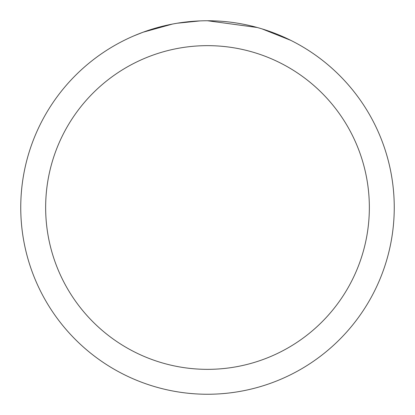 <?xml version="1.0" encoding="UTF-8"?>
<svg xmlns="http://www.w3.org/2000/svg" width="415" height="415" viewBox="0 0 415 415"><rect width="100%" height="100%" fill="white"/><g stroke="black" fill="none" stroke-linecap="round" stroke-linejoin="round"><path stroke-width="0.62" d="M212.957 20.833L216.983 20.989M241.971 23.961L243.174 24.189M207.5 20.75A186.75 186.75 0 0 1 394.25 207.5A186.75 186.75 0 0 1 207.5 394.25A186.75 186.75 0 0 1 20.75 207.5A186.75 186.75 0 0 1 207.5 20.75L257.264 27.504M258.581 27.872L261.995 28.879L290.723 40.328M207.5 45.65A161.85 161.85 0 0 1 369.35 207.5A161.85 161.85 0 0 1 207.5 369.35A161.85 161.85 0 0 1 45.65 207.5A161.85 161.85 0 0 1 207.5 45.65M175.913 23.442L172.495 24.06L143.066 32.22L134.004 35.82M186.942 21.886L188.441 21.725M148.835 30.202L163.121 26.098M165.217 25.6L172.495 24.06M179.591 22.851L185.017 22.109M185.873 22.005L187.43 21.834M190.137 21.559L195.123 21.16M200.129 20.895L177.226 23.219"/></g></svg>
